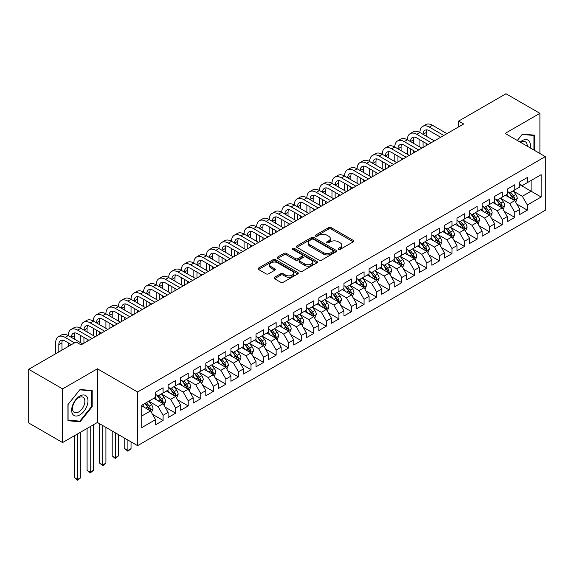 <?xml version="1.0" encoding="UTF-8"?>
<svg xmlns="http://www.w3.org/2000/svg" width="574" height="574" viewBox="0 0 574 574"><rect width="100%" height="100%" fill="white"/><g stroke="black" fill="none" stroke-linecap="round" stroke-linejoin="round"><path stroke-width="0.86" d="M338.466 249.389A1.22 0.703 0 0 0 340.195 249.389L353.297 241.826A1.744 1.004 0 0 0 353.806 241.116A1.744 1.004 0 0 0 353.297 240.406L331.105 227.591A1.744 1.004 0 0 0 328.637 227.591L315.535 235.153A1.22 0.703 0 0 0 315.183 235.656A1.22 0.703 0 0 0 315.535 236.151A1.22 0.703 0 0 0 317.264 236.151L318.957 235.175A5.582 3.222 0 0 1 326.85 235.175L328.701 236.244A5.582 3.222 0 0 1 330.33 238.519A5.582 3.222 0 0 1 328.701 240.8L327.001 241.776A1.22 0.703 0 0 0 326.649 242.271A1.22 0.703 0 0 0 327.001 242.773A1.22 0.703 0 0 0 328.73 242.773L330.423 241.79A5.582 3.222 0 0 1 338.316 241.79L340.167 242.859A5.582 3.222 0 0 1 341.795 245.141A5.582 3.222 0 0 1 340.167 247.416L338.466 248.399A1.22 0.703 0 0 0 338.115 248.894A1.22 0.703 0 0 0 338.466 249.389L338.466 248.399M274.516 277.278A1.744 1.004 0 0 0 274.006 277.988A1.744 1.004 0 0 0 274.516 278.699L280.743 282.293A1.744 1.004 0 0 0 283.204 282.293L297.755 273.898A1.744 1.004 0 0 0 298.265 273.181A1.744 1.004 0 0 0 297.755 272.471L275.563 259.656A1.744 1.004 0 0 0 273.095 259.656L258.551 268.058A1.744 1.004 0 0 0 258.035 268.768A1.744 1.004 0 0 0 258.551 269.479L266.071 273.827A1.744 1.004 0 0 0 268.532 273.827L274.759 270.232A1.744 1.004 0 0 0 275.269 269.515A1.744 1.004 0 0 0 274.759 268.804L271.028 266.652A4.664 2.691 0 0 1 269.665 264.75A4.664 2.691 0 0 1 272.542 262.261A4.664 2.691 0 0 1 277.629 262.842L292.238 271.28A4.664 2.691 0 0 1 293.601 273.181A4.664 2.691 0 0 1 290.724 275.671A4.664 2.691 0 0 1 285.644 275.089L283.204 273.683A1.744 1.004 0 0 0 280.743 273.683L274.516 277.278L274.516 278.699M62.609 388.892L62.609 442.554L97.401 422.464L97.401 368.802L62.609 388.892L28.7 369.312L76.055 341.975L81.078 344.874L463.656 123.991L458.633 121.092L458.633 126.89M97.401 368.802L137.595 392.006L545.3 156.623L545.3 210.285L137.595 445.668L137.595 392.006M539.897 153.502L539.897 113.329L505.106 133.419L545.3 156.623M539.897 113.329L505.988 93.756L458.633 121.092M319.079 260.158A1.744 1.004 0 0 0 321.548 260.158L336.099 251.756A1.744 1.004 0 0 0 336.608 251.046A1.744 1.004 0 0 0 336.099 250.336L313.906 237.521A1.744 1.004 0 0 0 311.438 237.521L296.894 245.923A1.744 1.004 0 0 0 296.378 246.633A1.744 1.004 0 0 0 296.894 247.344L319.079 260.158M293.127 249.654A1.22 0.703 0 0 1 294.362 249.826L294.362 248.377L316.927 261.4A1.744 1.004 0 0 1 317.436 262.117A1.744 1.004 0 0 1 316.927 262.827L302.376 271.229A1.744 1.004 0 0 1 299.908 271.229L277.723 258.415L277.723 256.987A1.744 1.004 0 0 0 277.206 257.704A1.744 1.004 0 0 0 277.723 258.415M277.723 256.987L283.943 253.392A1.744 1.004 0 0 1 286.412 253.392L295.409 258.594A1.744 1.004 0 0 0 297.877 258.594L302.01 256.205A1.744 1.004 0 0 0 302.52 255.495A1.744 1.004 0 0 0 302.01 254.784L292.64 249.374A1.22 0.703 0 0 1 292.281 248.879A1.22 0.703 0 0 1 293.034 248.226A1.22 0.703 0 0 1 294.362 248.377M519.8 184.684L531.108 191.214L531.108 180.48L541.153 174.683L527.341 182.654L527.341 177.51L519.8 181.858L519.8 187.009L514.778 189.908L514.778 184.756L507.244 189.111L507.244 194.256L502.221 197.162L502.221 192.01L494.68 196.365L494.68 201.51L489.658 204.409L489.658 199.264L482.124 203.612L482.124 208.764L477.102 211.662L477.102 206.511L469.561 210.866L469.561 216.011L464.538 218.916L464.538 213.765L457.004 218.12L457.004 223.264L451.975 226.163L451.975 221.019L444.441 225.367L444.441 230.518L439.419 233.417L439.419 228.265L431.885 232.621L431.885 237.765L426.855 240.671L426.855 235.519L419.321 239.875L419.321 245.019L414.299 247.918L414.299 242.773L406.758 247.121L406.758 252.273L401.735 255.172L401.735 250.02L394.202 254.375L394.202 259.52L389.179 262.426L389.179 257.274L381.638 261.629L381.638 266.774L376.616 269.672L376.616 264.528L369.082 268.876L369.082 274.028L364.06 276.926L364.06 271.775L356.519 276.13L356.519 281.274L351.496 284.18L351.496 279.029L343.962 283.384L343.962 288.528L338.94 291.427L338.94 286.283L331.399 290.631L331.399 295.782L326.376 298.681L326.376 293.529L318.843 297.884L318.843 303.029L313.813 305.935L313.813 300.783L306.279 305.138L306.279 310.283L301.257 313.182L301.257 308.037L293.723 312.385L293.723 317.537L288.693 320.436L288.693 315.284L281.16 319.639L281.16 324.784L276.137 327.689L276.137 322.538L268.596 326.893L268.596 332.037L263.574 334.936L263.574 329.792L256.04 334.14L256.04 339.291L251.017 342.19L251.017 337.046L243.476 341.394L243.476 346.538L238.454 349.444L238.454 344.292L230.92 348.648L230.92 353.792L225.898 356.691L225.898 351.546L218.357 355.894L218.357 361.046L213.334 363.945L213.334 358.8L205.801 363.148L205.801 368.293L200.771 371.199L200.771 366.047L193.237 370.402L193.237 375.547L188.215 378.445L188.215 373.301L180.681 377.649L180.681 382.801L175.651 385.699L175.651 380.555L168.117 384.903L168.117 390.055L163.095 392.953L163.095 387.802L155.561 392.157L155.561 397.301L141.742 405.28L141.742 427.616L155.561 419.637L150.532 410.934L141.742 405.861M541.153 174.683L541.153 197.018L527.341 204.99L522.311 196.286L513.206 191.034M516.729 204.014L527.341 210.141L527.341 204.99M527.341 210.141L519.8 214.489L519.8 209.345L514.778 212.244L509.755 203.54L500.65 198.281M504.166 211.268L514.778 217.395L514.778 212.244M514.778 217.395L507.244 221.743L507.244 216.592L502.221 219.498L497.192 210.794L488.087 205.535M491.602 218.515L502.221 224.642L502.221 219.498M502.221 224.642L494.68 228.997L494.68 223.846L489.658 226.744L484.635 218.041L475.53 212.789M479.046 225.769L489.658 231.896L489.658 226.744M489.658 231.896L482.124 236.244L482.124 231.1L477.102 233.998L472.072 225.295L462.967 220.036M466.483 233.022L477.102 239.15L477.102 233.998M477.102 239.15L469.561 243.498L469.561 238.346L464.538 241.252L459.516 232.549L450.411 227.29M453.926 240.269L464.538 246.397L464.538 241.252M464.538 246.397L457.004 250.752L457.004 245.6L451.975 248.499L446.952 239.796L437.847 234.544M441.363 247.523L451.975 253.651L451.975 248.499M451.975 253.651L444.441 257.999L444.441 252.854L439.419 255.753L434.396 247.05L425.284 241.79M428.807 254.777L439.419 260.905L439.419 255.753M439.419 260.905L431.885 265.253L431.885 260.101L426.855 263.007L421.833 254.304L412.728 249.044M416.243 262.024L426.855 268.151L426.855 263.007M426.855 268.151L419.321 272.507L419.321 267.355L414.299 270.254L409.276 261.55L400.164 256.298M403.687 269.278L414.299 275.405L414.299 270.254M414.299 275.405L406.758 279.753L406.758 274.609L401.735 277.507L396.713 268.804L387.608 263.545M391.124 276.532L401.735 282.659L401.735 277.507M401.735 282.659L394.202 287.007L394.202 281.856L389.179 284.761L384.149 276.058L375.044 270.799M378.567 283.778L389.179 289.906L389.179 284.761M389.179 289.906L381.638 294.261L381.638 289.109L376.616 292.008L371.593 283.305L362.488 278.053M366.004 291.032L376.616 297.16L376.616 292.008M376.616 297.16L369.082 301.508L369.082 296.363L364.06 299.262L359.03 290.559L349.925 285.3M353.441 298.286L364.06 304.414L364.06 299.262M364.06 304.414L356.519 308.762L356.519 303.61L351.496 306.516L346.474 297.813L337.368 292.553M340.884 305.533L351.496 311.66L351.496 306.516M351.496 311.66L343.962 316.016L343.962 310.864L338.94 313.763L333.91 305.059L324.805 299.807M328.321 312.787L338.94 318.914L338.94 313.763M338.94 318.914L331.399 323.262L331.399 318.118L326.376 321.017L321.354 312.313L312.249 307.054M315.765 320.041L326.376 326.168L326.376 321.017M326.376 326.168L318.843 330.516L318.843 325.365L313.813 328.271L308.79 319.567L299.685 314.308M303.201 327.288L313.813 333.415L313.813 328.271M313.813 333.415L306.279 337.77L306.279 332.619L301.257 335.517L296.234 326.821L287.122 321.562M290.645 334.542L301.257 340.669L301.257 335.517M301.257 340.669L293.723 345.017L293.723 339.873L288.693 342.771L283.671 334.068L274.566 328.809M278.081 341.795L288.693 347.923L288.693 342.771M288.693 347.923L281.16 352.271L281.16 347.119L276.137 350.025L271.115 341.322L262.002 336.063M265.525 349.042L276.137 355.17L276.137 350.025M276.137 355.17L268.596 359.525L268.596 354.373L263.574 357.272L258.551 348.576L249.446 343.317M252.962 356.296L263.574 362.424L263.574 357.272M263.574 362.424L256.04 366.772L256.04 361.627L251.017 364.526L245.988 355.823L236.883 350.563M240.398 363.55L251.017 369.678L251.017 364.526M251.017 369.678L243.476 374.026L243.476 368.874L238.454 371.78L233.431 363.077L224.326 357.817M227.842 370.797L238.454 376.924L238.454 371.78M238.454 376.924L230.92 381.279L230.92 376.128L225.898 379.027L220.868 370.33L211.763 365.071M215.279 378.051L225.898 384.178L225.898 379.027M225.898 384.178L218.357 388.526L218.357 383.382L213.334 386.28L208.312 377.577L199.207 372.318M202.722 385.305L213.334 391.432L213.334 386.28M213.334 391.432L205.801 395.78L205.801 390.629L200.771 393.534L195.748 384.831L186.643 379.572M190.159 392.551L200.771 398.679L200.771 393.534M200.771 398.679L193.237 403.034L193.237 397.882L188.215 400.781L183.192 392.085L174.087 386.826M177.603 399.805L188.215 405.933L188.215 400.781M188.215 405.933L180.681 410.281L180.681 405.136L175.651 408.035L170.629 399.332L161.524 394.073M165.039 407.059L175.651 413.187L175.651 408.035M175.651 413.187L168.117 417.535L168.117 412.383L163.095 415.289L158.072 406.586L148.96 401.326M152.483 414.306L163.095 420.433L163.095 415.289M163.095 420.433L155.561 424.789L155.561 419.637M155.561 394.403L158.072 395.852L163.095 392.953M141.742 416.014L150.532 410.934M168.117 387.149L170.629 388.598L175.651 385.699M158.072 406.586L163.095 403.687L153.796 398.32M168.117 412.383L163.095 403.687M180.681 379.902L183.192 381.351L188.215 378.445M170.629 399.332L175.651 396.433L166.36 391.066M180.681 405.136L175.651 396.433M193.237 372.648L195.748 374.097L200.771 371.199M183.192 392.085L188.215 389.179L178.923 383.812M193.237 397.882L188.215 389.179M205.801 365.394L208.312 366.843L213.334 363.945M195.748 384.831L200.771 381.932L191.479 376.566M205.801 390.629L200.771 381.932M218.357 358.147L220.868 359.597L225.898 356.691M208.312 377.577L213.334 374.679L204.043 369.312M218.357 383.382L213.334 374.679M230.92 350.893L233.431 352.343L238.454 349.444M220.868 370.33L225.898 367.425L216.599 362.058M230.92 376.128L225.898 367.425M243.476 343.639L245.988 345.089L251.017 342.19M233.431 363.077L238.454 360.178L229.162 354.811M243.476 368.874L238.454 360.178M256.04 336.393L258.551 337.842L263.574 334.936M245.988 355.823L251.017 352.924L241.719 347.557M256.04 361.627L251.017 352.924M268.596 329.139L271.115 330.588L276.137 327.689M258.551 348.576L263.574 345.67L254.282 340.303M268.596 354.373L263.574 345.67M281.16 321.885L283.671 323.334L288.693 320.436M271.115 341.322L276.137 338.423L266.838 333.056M281.16 347.119L276.137 338.423M293.723 314.638L296.234 316.087L301.257 313.182M283.671 334.068L288.693 331.169L279.402 325.802M293.723 339.873L288.693 331.169M306.279 307.384L308.79 308.834L313.813 305.935M296.234 326.821L301.257 323.915L291.958 318.548M306.279 332.619L301.257 323.915M318.843 300.13L321.354 301.58L326.376 298.681M308.79 319.567L313.813 316.669L304.521 311.302M318.843 325.365L313.813 316.669M331.399 292.884L333.91 294.333L338.94 291.427M321.354 312.313L326.376 309.415L317.085 304.048M331.399 318.118L326.376 309.415M343.962 285.63L346.474 287.079L351.496 284.18M333.91 305.059L338.94 302.161L329.641 296.794M343.962 310.864L338.94 302.161M356.519 278.376L359.03 279.825L364.06 276.926M346.474 297.813L351.496 294.914L342.204 289.547M356.519 303.61L351.496 294.914M369.082 271.129L371.593 272.578L376.616 269.672M359.03 290.559L364.06 287.66L354.761 282.293M369.082 296.363L364.06 287.66M381.638 263.875L384.149 265.324L389.179 262.426M371.593 283.305L376.616 280.406L367.324 275.039M381.638 289.109L376.616 280.406M394.202 256.621L396.713 258.07L401.735 255.172M384.149 276.058L389.179 273.159L379.88 267.793M394.202 281.856L389.179 273.159M406.758 249.374L409.276 250.824L414.299 247.918M396.713 268.804L401.735 265.906L392.444 260.539M406.758 274.609L401.735 265.906M419.321 242.12L421.833 243.57L426.855 240.671M409.276 261.55L414.299 258.652L405 253.285M419.321 267.355L414.299 258.652M431.885 234.866L434.396 236.316L439.419 233.417M421.833 254.304L426.855 251.405L417.563 246.038M431.885 260.101L426.855 251.405M444.441 227.62L446.952 229.069L451.975 226.163M434.396 247.05L439.419 244.151L430.12 238.784M444.441 252.854L439.419 244.151M457.004 220.366L459.516 221.815L464.538 218.916M446.952 239.796L451.975 236.897L442.683 231.53M457.004 245.6L451.975 236.897M469.561 213.112L472.072 214.561L477.102 211.662M459.516 232.549L464.538 229.65L455.247 224.283M469.561 238.346L464.538 229.65M482.124 205.865L484.635 207.314L489.658 204.409M472.072 225.295L477.102 222.396L467.803 217.029M482.124 231.1L477.102 222.396M494.68 198.611L497.192 200.061L502.221 197.162M484.635 218.041L489.658 215.142L480.366 209.775M494.68 223.846L489.658 215.142M507.244 191.357L509.755 192.807L514.778 189.908M497.192 210.794L502.221 207.896L492.923 202.529M507.244 216.592L502.221 207.896M519.8 184.111L522.311 185.56L527.341 182.654M509.755 203.54L514.778 200.642L505.486 195.275M519.8 209.345L514.778 200.642M28.7 369.312L28.7 422.973L62.609 442.554M97.401 422.464L137.595 445.668M522.311 196.286L531.108 191.214L541.153 197.018M534.559 150.424L534.559 135.163L522.44 134.079L517.31 140.465M92.192 406.722L92.192 390.564L80.073 389.481L67.947 404.562L67.947 420.72L80.073 421.804L92.192 406.722L91.56 406.363M338.954 249.561L340.167 248.865A5.582 3.222 0 0 0 341.795 246.59L341.795 245.141M330.33 238.519L330.33 239.968A5.582 3.222 0 0 1 328.701 242.25L327.489 242.946M353.268 241.841L331.105 229.04A1.744 1.004 0 0 0 328.637 229.04L316.023 236.323M336.07 251.771L313.906 238.971A1.744 1.004 0 0 0 311.438 238.971L296.916 247.358L296.894 245.923M333.013 251.548A1.22 0.703 0 0 0 333.372 251.046A1.22 0.703 0 0 0 333.013 250.551L313.533 239.301A1.22 0.703 0 0 0 311.811 239.301L310.017 240.334A5.582 3.222 0 0 0 308.389 242.615A5.582 3.222 0 0 0 310.017 244.89L323.334 252.574A5.582 3.222 0 0 0 331.227 252.574L333.013 251.548L333.013 252.998A1.22 0.703 0 0 0 333.372 252.495L333.372 251.046M308.389 242.615L308.389 244.065A5.582 3.222 0 0 0 310.017 246.339L310.017 244.89M333.013 252.998L331.227 254.024A5.582 3.222 0 0 1 323.334 254.024L310.017 246.339M277.744 258.429L283.943 254.849L283.943 253.392M302.52 255.495L302.52 256.944A1.744 1.004 0 0 1 302.01 257.654L297.877 260.044A1.744 1.004 0 0 1 295.409 260.044L286.412 254.849A1.744 1.004 0 0 0 283.943 254.849M294.362 249.826L316.898 262.842M304.751 263.983A4.664 2.691 0 0 0 309.831 264.564A4.664 2.691 0 0 0 312.715 262.081A4.664 2.691 0 0 0 311.345 260.173L306.2 257.202A1.744 1.004 0 0 0 303.732 257.202L299.606 259.591A1.744 1.004 0 0 0 299.09 260.302A1.744 1.004 0 0 0 299.606 261.012L304.751 263.983L304.751 265.432A4.664 2.691 0 0 0 309.831 266.02A4.664 2.691 0 0 0 312.715 263.531L312.715 262.081M299.09 260.302L299.09 261.751A1.744 1.004 0 0 0 299.606 262.462L299.606 261.012M304.751 265.432L299.606 262.462M293.601 273.181L293.601 274.63A4.664 2.691 0 0 1 290.724 277.12A4.664 2.691 0 0 1 285.644 276.539L283.204 275.133A1.744 1.004 0 0 0 280.743 275.133L274.537 278.713M269.665 264.75L269.665 266.2A4.664 2.691 0 0 0 271.028 268.101L271.028 266.652M274.738 270.239L271.028 268.101M297.734 273.906L275.563 261.113A1.744 1.004 0 0 0 273.095 261.113L258.573 269.493M78.789 421.065L80.073 421.804M515.71 202.249L517.267 198.453A4.707 2.719 -120 0 0 515.761 194.442L513.091 190.884M508.844 197.212L506.813 194.507M513.895 200.125L514.727 198.654A4.707 2.719 -120 0 0 513.378 195.82L510.709 192.261M509.188 192.484L512.482 196.882A2.396 1.385 60 0 1 512.919 197.607L514.727 198.654M508.356 192.003L511.872 196.688A4.707 2.719 60 0 1 513.213 199.522L513.314 199.795M55.678 353.735L55.678 342.829A13.324 7.692 60 0 1 58.44 336.73L61.576 334.915A13.324 7.692 60 0 1 68.241 335.575A13.324 7.692 60 0 1 70.997 329.476L74.139 327.668A13.324 7.692 60 0 1 80.798 328.328A13.324 7.692 60 0 1 83.56 322.229L86.696 320.414A13.324 7.692 60 0 1 93.361 321.074A13.324 7.692 60 0 1 96.116 314.975L99.259 313.16A13.324 7.692 60 0 1 105.917 313.82A13.324 7.692 60 0 1 108.68 307.721L111.822 305.913A13.324 7.692 60 0 1 118.481 306.573A13.324 7.692 60 0 1 121.236 300.475L124.379 298.659A13.324 7.692 60 0 1 131.037 299.319A13.324 7.692 60 0 1 133.799 293.221L136.942 291.405A13.324 7.692 60 0 1 143.6 292.066A13.324 7.692 60 0 1 146.363 285.967L149.498 284.159A13.324 7.692 60 0 1 156.164 284.819A13.324 7.692 60 0 1 158.919 278.72L162.062 276.905A13.324 7.692 60 0 1 168.72 277.565A13.324 7.692 60 0 1 171.483 271.466L174.618 269.651A13.324 7.692 60 0 1 181.284 270.311A13.324 7.692 60 0 1 184.039 264.212L187.181 262.404A13.324 7.692 60 0 1 193.84 263.064A13.324 7.692 60 0 1 196.602 256.965L199.738 255.15A13.324 7.692 60 0 1 206.403 255.81A13.324 7.692 60 0 1 209.158 249.712L212.301 247.896A13.324 7.692 60 0 1 218.959 248.556A13.324 7.692 60 0 1 221.722 242.458L224.857 240.649A13.324 7.692 60 0 1 231.523 241.31A13.324 7.692 60 0 1 234.278 235.211L237.421 233.396A13.324 7.692 60 0 1 244.079 234.056A13.324 7.692 60 0 1 246.842 227.957L249.984 226.142A13.324 7.692 60 0 1 256.643 226.802A13.324 7.692 60 0 1 259.398 220.703L262.54 218.895A13.324 7.692 60 0 1 269.199 219.555A13.324 7.692 60 0 1 271.961 213.456L275.104 211.641A13.324 7.692 60 0 1 281.762 212.301A13.324 7.692 60 0 1 284.525 206.202L287.66 204.387A13.324 7.692 60 0 1 294.326 205.047A13.324 7.692 60 0 1 297.081 198.948L300.224 197.14A13.324 7.692 60 0 1 306.882 197.8A13.324 7.692 60 0 1 309.644 191.702L312.78 189.886A13.324 7.692 60 0 1 319.445 190.546A13.324 7.692 60 0 1 322.201 184.448L325.343 182.632A13.324 7.692 60 0 1 332.002 183.293A13.324 7.692 60 0 1 334.764 177.194L337.899 175.386A13.324 7.692 60 0 1 344.565 176.046A13.324 7.692 60 0 1 347.32 169.947L350.463 168.132A13.324 7.692 60 0 1 357.121 168.792A13.324 7.692 60 0 1 359.884 162.693L363.019 160.878A13.324 7.692 60 0 1 369.685 161.538A13.324 7.692 60 0 1 372.44 155.439L375.583 153.631A13.324 7.692 60 0 1 382.241 154.291A13.324 7.692 60 0 1 385.003 148.192L388.146 146.377A13.324 7.692 60 0 1 394.804 147.037A13.324 7.692 60 0 1 397.56 140.939L400.702 139.123A13.324 7.692 60 0 1 407.361 139.783A13.324 7.692 60 0 1 410.123 133.685L413.266 131.877A13.324 7.692 60 0 1 419.924 132.537A13.324 7.692 60 0 1 422.686 126.438L425.822 124.623A13.324 7.692 60 0 1 432.487 125.283L446.952 133.634M422.686 126.438A13.324 7.692 60 0 1 429.345 127.098L443.817 135.45M440.674 137.265L429.345 130.721A8.883 5.13 -120 0 0 424.904 130.284A8.883 5.13 -120 0 0 423.067 134.345L426.202 132.537L426.202 136.16M426.762 129.875A8.883 5.13 -120 0 0 426.202 132.537M423.067 141.599L423.067 147.432M426.202 143.414L426.202 145.617M419.924 147.037L419.924 139.783M503.147 209.503L504.704 205.7A4.707 2.719 -120 0 0 503.204 201.696L500.535 198.13M496.28 204.466L494.257 201.761M501.332 207.379L502.164 205.901A4.707 2.719 -120 0 0 500.815 203.074L498.146 199.508M496.625 199.73L499.918 204.129A2.396 1.385 60 0 1 500.356 204.861L502.164 205.901M495.8 199.257L499.308 203.942A4.707 2.719 60 0 1 500.657 206.776L500.75 207.042M490.591 216.757L492.148 212.954A4.707 2.719 -120 0 0 490.641 208.943L487.972 205.384M483.724 211.72L481.694 209.008M488.768 214.633L489.6 213.155A4.707 2.719 -120 0 0 488.259 210.321L485.59 206.762M484.069 206.984L487.362 211.383A2.396 1.385 60 0 1 487.8 212.107L489.6 213.155M483.236 206.504L486.752 211.196A4.707 2.719 60 0 1 488.094 214.023L488.194 214.296M410.123 133.685A13.324 7.692 60 0 1 416.781 134.345L419.924 132.537L434.396 140.888M416.781 134.345L431.253 142.704M428.111 144.512L416.781 137.975A8.883 5.13 -120 0 0 412.34 137.53A8.883 5.13 -120 0 0 410.503 141.599L413.646 139.783L413.646 143.414M414.198 137.121A8.883 5.13 -120 0 0 413.646 139.783M410.503 148.853L410.503 154.679M413.646 150.661L413.646 152.871M407.361 154.291L407.361 147.037M397.56 140.939A13.324 7.692 60 0 1 404.225 141.599L407.361 139.783L421.833 148.142M404.225 141.599L418.69 149.95M415.554 151.766L404.225 145.222A8.883 5.13 -120 0 0 399.784 144.784A8.883 5.13 -120 0 0 397.947 148.853L401.083 147.037L401.083 150.661M401.642 144.375A8.883 5.13 -120 0 0 401.083 147.037M397.947 156.099L397.947 161.933M401.083 157.915L401.083 160.117M394.804 161.538L394.804 154.291M530.103 147.848A11.545 6.666 120 0 0 529.257 141.304A11.545 6.666 120 0 0 520.18 142.122M527.219 146.183A8.739 5.044 120 0 0 526.401 142.775A8.739 5.044 120 0 0 525.418 141.864A8.739 5.044 120 0 0 520.776 142.46M522.168 134.424L533.935 135.486L533.935 150.058M533.153 135.041L533.935 135.486M517.332 140.479L522.189 134.438M72.747 414.292A11.545 6.666 120 0 0 83.904 411.307A11.545 6.666 120 0 0 86.889 396.699A11.545 6.666 120 0 0 75.739 399.691A11.545 6.666 120 0 0 72.747 414.292M73.321 411.493A8.739 5.044 120 0 0 74.304 412.405A8.739 5.044 120 0 0 82.441 408.329A8.739 5.044 120 0 0 84.026 398.177A8.739 5.044 120 0 0 83.043 397.265A8.739 5.044 120 0 0 74.914 401.348A8.739 5.044 120 0 0 73.321 411.493M79.822 389.839L91.56 390.887L91.56 406.543L79.822 421.158L68.076 420.103L68.076 404.448L79.793 389.825M90.785 390.435L91.56 390.887M478.027 224.004L479.584 220.208A4.707 2.719 -120 0 0 478.085 216.197L475.416 212.638M471.161 218.967L469.137 216.262M476.212 221.88L477.044 220.409A4.707 2.719 -120 0 0 475.695 217.575L473.026 214.016M471.505 214.238L474.798 218.637A2.396 1.385 60 0 1 475.236 219.361L477.044 220.409M470.68 213.758L474.189 218.443A4.707 2.719 60 0 1 475.537 221.277L475.631 221.55M465.471 231.257L467.028 227.455A4.707 2.719 -120 0 0 465.521 223.451L462.852 219.885M458.604 226.221L456.574 223.516M463.649 229.134L464.481 227.656A4.707 2.719 -120 0 0 463.139 224.829L460.47 221.263M458.942 221.485L462.242 225.883A2.396 1.385 60 0 1 462.673 226.615L464.481 227.656M458.117 221.012L461.625 225.697A4.707 2.719 60 0 1 462.974 228.531L463.075 228.804M385.003 148.192A13.324 7.692 60 0 1 391.662 148.853L394.804 147.037L409.276 155.389M391.662 148.853L406.134 157.204M402.991 159.02L391.662 152.476A8.883 5.13 -120 0 0 387.22 152.038A8.883 5.13 -120 0 0 385.384 156.099L388.526 154.291L388.526 157.915M389.079 151.629A8.883 5.13 -120 0 0 388.526 154.291M385.384 163.353L385.384 169.187M388.526 165.168L388.526 167.371M382.241 168.792L382.241 161.538M372.44 155.439A13.324 7.692 60 0 1 379.105 156.099L382.241 154.291L396.713 162.643M379.105 156.099L393.57 164.458M390.435 166.266L379.105 159.73A8.883 5.13 -120 0 0 374.664 159.285A8.883 5.13 -120 0 0 372.82 163.353L375.963 161.538L375.963 165.168M376.522 158.876A8.883 5.13 -120 0 0 375.963 161.538M372.82 170.607L372.82 176.433M375.963 172.415L375.963 174.625M369.685 176.046L369.685 168.792M452.908 238.511L454.464 234.709A4.707 2.719 -120 0 0 452.965 230.698L450.296 227.139M446.041 233.475L444.011 230.762M451.092 236.388L451.925 234.909A4.707 2.719 -120 0 0 450.576 232.075L447.907 228.517M446.385 228.739L449.679 233.137A2.396 1.385 60 0 1 450.116 233.862L451.925 234.909M445.553 228.258L449.069 232.951A4.707 2.719 60 0 1 450.418 235.778L450.511 236.05M359.884 162.693A13.324 7.692 60 0 1 366.542 163.353L369.685 161.538L384.149 169.897M366.542 163.353L381.014 171.705M377.871 173.52L366.542 166.977A8.883 5.13 -120 0 0 362.101 166.539A8.883 5.13 -120 0 0 360.264 170.607L363.407 168.792L363.407 172.415M363.959 166.13A8.883 5.13 -120 0 0 363.407 168.792M360.264 177.854L360.264 183.687M363.407 179.669L363.407 181.872M357.121 183.293L357.121 176.046M440.344 245.758L441.901 241.963A4.707 2.719 -120 0 0 440.401 237.952L437.732 234.393M433.485 240.721L431.454 238.016M438.529 243.634L439.361 242.163A4.707 2.719 -120 0 0 438.012 239.329L435.35 235.771M433.822 235.993L437.123 240.391A2.396 1.385 60 0 1 437.553 241.116L439.361 242.163M432.997 235.512L436.505 240.197A4.707 2.719 60 0 1 437.854 243.032L437.948 243.304M347.32 169.947A13.324 7.692 60 0 1 353.986 170.607L357.121 168.792L371.593 177.144M353.986 170.607L368.451 178.959M365.315 180.774L353.986 174.231A8.883 5.13 -120 0 0 349.544 173.793A8.883 5.13 -120 0 0 347.701 177.854L350.843 176.046L350.843 179.669M351.403 173.384A8.883 5.13 -120 0 0 350.843 176.046M347.701 185.108L347.701 190.941M350.843 186.923L350.843 189.126M344.565 190.546L344.565 183.293M427.788 253.012L429.345 249.209A4.707 2.719 -120 0 0 427.845 245.206L425.176 241.64M420.921 247.975L418.891 245.27M425.973 250.888L426.805 249.41A4.707 2.719 -120 0 0 425.456 246.583L422.787 243.017M421.266 243.24L424.559 247.638A2.396 1.385 60 0 1 424.997 248.37L426.805 249.41M420.433 242.766L423.949 247.451A4.707 2.719 60 0 1 425.298 250.286L425.391 250.558M334.764 177.194A13.324 7.692 60 0 1 341.422 177.854L344.565 176.046L359.03 184.398M341.422 177.854L355.894 186.213M352.752 188.021L341.422 181.484A8.883 5.13 -120 0 0 336.981 181.04A8.883 5.13 -120 0 0 335.144 185.108L338.28 183.293L338.28 186.923M338.839 180.631A8.883 5.13 -120 0 0 338.28 183.293M335.144 192.362L335.144 198.188M338.28 194.17L338.28 196.38M332.002 197.8L332.002 190.546M415.224 260.266L416.781 256.463A4.707 2.719 -120 0 0 415.282 252.452L412.613 248.894M408.365 255.229L406.335 252.517M413.409 258.142L414.241 256.664A4.707 2.719 -120 0 0 412.893 253.83L410.223 250.271M408.702 250.494L412.003 254.892A2.396 1.385 60 0 1 412.433 255.617L414.241 256.664M407.877 250.013L411.386 254.705A4.707 2.719 60 0 1 412.735 257.532L412.828 257.805M322.201 184.448A13.324 7.692 60 0 1 328.866 185.108L332.002 183.293L346.474 191.651M328.866 185.108L343.331 193.46M340.195 195.275L328.866 188.731A8.883 5.13 -120 0 0 324.425 188.294A8.883 5.13 -120 0 0 322.581 192.362L325.723 190.546L325.723 194.17M326.276 187.885A8.883 5.13 -120 0 0 325.723 190.546M322.581 199.608L322.581 205.442M325.723 201.424L325.723 203.627M319.445 205.047L319.445 197.8M402.668 267.513L404.225 263.717A4.707 2.719 -120 0 0 402.718 259.706L400.056 256.148M395.802 262.476L393.771 259.771M400.853 265.396L401.685 263.918A4.707 2.719 -120 0 0 400.336 261.084L397.667 257.525M396.146 257.748L399.439 262.146A2.396 1.385 60 0 1 399.877 262.87L401.685 263.918M395.314 257.267L398.83 261.952A4.707 2.719 60 0 1 400.178 264.786L400.272 265.059M309.644 191.702A13.324 7.692 60 0 1 316.303 192.362L319.445 190.546L333.91 198.898M316.303 192.362L330.775 200.713M327.632 202.529L316.303 195.985A8.883 5.13 -120 0 0 311.861 195.547A8.883 5.13 -120 0 0 310.025 199.608L313.16 197.8L313.16 201.424M313.72 195.138A8.883 5.13 -120 0 0 313.16 197.8M310.025 206.862L310.025 212.696M313.16 208.678L313.16 210.88M306.882 212.301L306.882 205.047M390.105 274.767L391.662 270.964A4.707 2.719 -120 0 0 390.162 266.96L387.493 263.394M383.238 269.73L381.215 267.025M388.289 272.643L389.122 271.165A4.707 2.719 -120 0 0 387.773 268.338L385.104 264.772M383.583 264.994L386.876 269.393A2.396 1.385 60 0 1 387.314 270.124L389.122 271.165M382.758 264.521L386.266 269.206A4.707 2.719 60 0 1 387.615 272.04L387.708 272.313M297.081 198.948A13.324 7.692 60 0 1 303.739 199.608L306.882 197.8L321.354 206.152M303.739 199.608L318.211 207.967M315.069 209.775L303.739 203.239A8.883 5.13 -120 0 0 299.305 202.794A8.883 5.13 -120 0 0 297.461 206.862L300.604 205.047L300.604 208.678M301.156 202.385A8.883 5.13 -120 0 0 300.604 205.047M297.461 214.116L297.461 219.942M300.604 215.924L300.604 218.134M294.326 219.555L294.326 212.301M377.549 282.021L379.105 278.218A4.707 2.719 -120 0 0 377.599 274.207L374.93 270.648M370.682 276.984L368.651 274.272M375.733 279.897L376.566 278.419A4.707 2.719 -120 0 0 375.217 275.585L372.548 272.026M371.026 272.248L374.32 276.646A2.396 1.385 60 0 1 374.757 277.378L376.566 278.419M370.194 271.767L373.71 276.46A4.707 2.719 60 0 1 375.052 279.287L375.152 279.56M284.525 206.202A13.324 7.692 60 0 1 291.183 206.862L294.326 205.047L308.79 213.406M291.183 206.862L305.655 215.214M302.512 217.029L291.183 210.486A8.883 5.13 -120 0 0 286.742 210.048A8.883 5.13 -120 0 0 284.905 214.116L288.04 212.301L288.04 215.924M288.6 209.639A8.883 5.13 -120 0 0 288.04 212.301M284.905 221.363L284.905 227.196M288.04 223.178L288.04 225.381M281.762 226.802L281.762 219.555M364.985 289.267L366.542 285.472A4.707 2.719 -120 0 0 365.042 281.461L362.373 277.902M358.119 284.23L356.095 281.525M363.17 287.151L364.002 285.673A4.707 2.719 -120 0 0 362.653 282.839L359.984 279.28M358.463 279.502L361.756 283.9A2.396 1.385 60 0 1 362.194 284.625L364.002 285.673M357.638 279.021L361.146 283.707A4.707 2.719 60 0 1 362.495 286.541L362.589 286.813M271.961 213.456A13.324 7.692 60 0 1 278.62 214.116L281.762 212.301L296.234 220.653M278.62 214.116L293.092 222.468M289.949 224.283L278.62 217.74A8.883 5.13 -120 0 0 274.178 217.302A8.883 5.13 -120 0 0 272.341 221.363L275.484 219.555L275.484 223.178M276.037 216.893A8.883 5.13 -120 0 0 275.484 219.555M272.341 228.617L272.341 234.45M275.484 230.432L275.484 232.635M269.199 234.056L269.199 226.802M352.429 296.521L353.986 292.718A4.707 2.719 -120 0 0 352.479 288.715L349.81 285.149M345.562 291.484L343.532 288.779M350.606 294.397L351.439 292.919A4.707 2.719 -120 0 0 350.097 290.092L347.428 286.526M345.9 286.749L349.2 291.147A2.396 1.385 60 0 1 349.638 291.879L351.439 292.919M345.074 286.275L348.59 290.961A4.707 2.719 60 0 1 349.932 293.795L350.032 294.067M259.398 220.703A13.324 7.692 60 0 1 266.063 221.363L269.199 219.555L283.671 227.907M266.063 221.363L280.528 229.722M277.393 231.53L266.063 224.994A8.883 5.13 -120 0 0 261.622 224.549A8.883 5.13 -120 0 0 259.785 228.617L262.921 226.802L262.921 230.432M263.48 224.14A8.883 5.13 -120 0 0 262.921 226.802M259.785 235.871L259.785 241.697M262.921 237.679L262.921 239.889M256.643 241.31L256.643 234.056M339.865 303.775L341.422 299.972A4.707 2.719 -120 0 0 339.923 295.962L337.254 292.403M332.999 298.738L330.976 296.026M338.05 301.651L338.882 300.173A4.707 2.719 -120 0 0 337.534 297.339L334.864 293.78M333.343 294.003L336.637 298.401A2.396 1.385 60 0 1 337.074 299.133L338.882 300.173M332.518 293.522L336.027 298.215A4.707 2.719 60 0 1 337.376 301.041L337.469 301.314M246.842 227.957A13.324 7.692 60 0 1 253.5 228.617L256.643 226.802L271.115 235.161M253.5 228.617L267.972 236.969M264.829 238.784L253.5 232.24A8.883 5.13 -120 0 0 249.059 231.803A8.883 5.13 -120 0 0 247.222 235.871L250.364 234.056L250.364 237.679M250.917 231.394A8.883 5.13 -120 0 0 250.364 234.056M247.222 243.118L247.222 248.951M250.364 244.933L250.364 247.136M244.079 248.556L244.079 241.31M327.309 311.022L328.859 307.226A4.707 2.719 -120 0 0 327.359 303.216L324.69 299.657M320.443 305.985L318.412 303.28M325.487 308.905L326.319 307.427A4.707 2.719 -120 0 0 324.977 304.593L322.308 301.034M320.78 301.257L324.08 305.655A2.396 1.385 60 0 1 324.511 306.38L326.319 307.427M319.955 300.776L323.463 305.461A4.707 2.719 60 0 1 324.812 308.295L324.913 308.568M234.278 235.211A13.324 7.692 60 0 1 240.944 235.871L244.079 234.056L258.551 242.407M240.944 235.871L255.408 244.223M252.273 246.038L240.944 239.494A8.883 5.13 -120 0 0 236.502 239.057A8.883 5.13 -120 0 0 234.658 243.118L237.801 241.31L237.801 244.933M238.361 238.648A8.883 5.13 -120 0 0 237.801 241.31M234.658 250.372L234.658 256.205M237.801 252.187L237.801 254.39M231.523 255.81L231.523 248.556M314.746 318.276L316.303 314.473A4.707 2.719 -120 0 0 314.803 310.469L312.134 306.903M307.879 313.239L305.849 310.534M312.93 316.152L313.763 314.674A4.707 2.719 -120 0 0 312.414 311.847L309.745 308.281M308.224 308.503L311.517 312.902A2.396 1.385 60 0 1 311.955 313.634L313.763 314.674M307.391 308.03L310.907 312.715A4.707 2.719 60 0 1 312.256 315.549L312.349 315.822M221.722 242.458A13.324 7.692 60 0 1 228.38 243.118L231.523 241.31L245.988 249.661M228.38 243.118L242.852 251.477M239.71 253.285L228.38 246.748A8.883 5.13 -120 0 0 223.939 246.303A8.883 5.13 -120 0 0 222.102 250.372L225.245 248.556L225.245 252.187M225.797 245.894A8.883 5.13 -120 0 0 225.245 248.556M222.102 257.626L222.102 263.452M225.245 259.434L225.245 261.644M218.959 263.064L218.959 255.81M302.182 325.53L303.739 321.727A4.707 2.719 -120 0 0 302.24 317.716L299.571 314.157M295.323 320.493L293.292 317.781M300.367 323.406L301.199 321.928A4.707 2.719 -120 0 0 299.85 319.094L297.188 315.535M295.66 315.757L298.961 320.156A2.396 1.385 60 0 1 299.391 320.888L301.199 321.928M294.835 315.277L298.344 319.969A4.707 2.719 60 0 1 299.693 322.796L299.786 323.069M209.158 249.712A13.324 7.692 60 0 1 215.824 250.372L218.959 248.556L233.431 256.915M215.824 250.372L230.289 258.723M227.153 260.539L215.824 253.995A8.883 5.13 -120 0 0 211.383 253.557A8.883 5.13 -120 0 0 209.539 257.626L212.681 255.81L212.681 259.434M213.241 253.148A8.883 5.13 -120 0 0 212.681 255.81M209.539 264.872L209.539 270.706M212.681 266.688L212.681 268.89M206.403 270.311L206.403 263.064M289.626 332.776L291.183 328.981A4.707 2.719 -120 0 0 289.683 324.97L287.014 321.411M282.76 327.74L280.729 325.035M287.811 330.66L288.643 329.182A4.707 2.719 -120 0 0 287.294 326.348L284.625 322.789M283.104 323.011L286.397 327.41A2.396 1.385 60 0 1 286.835 328.134L288.643 329.182M282.272 322.531L285.787 327.216A4.707 2.719 60 0 1 287.136 330.05L287.23 330.323M196.602 256.965A13.324 7.692 60 0 1 203.261 257.626L206.403 255.81L220.868 264.162M203.261 257.626L217.733 265.977M214.59 267.793L203.261 261.249A8.883 5.13 -120 0 0 198.819 260.811A8.883 5.13 -120 0 0 196.982 264.872L200.118 263.064L200.118 266.688M200.678 260.402A8.883 5.13 -120 0 0 200.118 263.064M196.982 272.126L196.982 277.959M200.118 273.942L200.118 276.144M193.84 277.565L193.84 270.311M277.063 340.03L278.62 336.228A4.707 2.719 -120 0 0 277.12 332.224L274.451 328.658M270.196 334.994L268.173 332.289M275.247 337.907L276.08 336.429A4.707 2.719 -120 0 0 274.731 333.602L272.062 330.036M270.541 330.258L273.841 334.656A2.396 1.385 60 0 1 274.272 335.388L276.08 336.429M269.715 329.785L273.224 334.47A4.707 2.719 60 0 1 274.573 337.304L274.666 337.577M184.039 264.212A13.324 7.692 60 0 1 190.704 264.872L193.84 263.064L208.312 271.416M190.704 264.872L205.169 273.231M202.034 275.039L190.704 268.503A8.883 5.13 -120 0 0 186.263 268.058A8.883 5.13 -120 0 0 184.419 272.126L187.562 270.311L187.562 273.942M188.114 267.649A8.883 5.13 -120 0 0 187.562 270.311M184.419 279.38L184.419 285.206M187.562 281.188L187.562 283.398M181.284 284.819L181.284 277.565M264.506 347.284L266.063 343.482A4.707 2.719 -120 0 0 264.557 339.471L261.895 335.912M257.64 342.248L255.609 339.535M262.691 345.161L263.523 343.683A4.707 2.719 -120 0 0 262.174 340.848L259.505 337.29M257.984 337.512L261.278 341.91A2.396 1.385 60 0 1 261.715 342.642L263.523 343.683M257.152 337.031L260.668 341.724A4.707 2.719 60 0 1 262.017 344.551L262.11 344.823M171.483 271.466A13.324 7.692 60 0 1 178.141 272.126L181.284 270.311L195.748 278.67M178.141 272.126L192.613 280.478M189.47 282.293L178.141 275.75A8.883 5.13 -120 0 0 173.7 275.312A8.883 5.13 -120 0 0 171.863 279.38L174.998 277.565L174.998 281.188M175.558 274.903A8.883 5.13 -120 0 0 174.998 277.565M171.863 286.627L171.863 292.46M174.998 288.442L174.998 290.645M168.72 292.066L168.72 284.819M251.943 354.531L253.5 350.736A4.707 2.719 -120 0 0 252 346.725L249.331 343.166M245.076 349.494L243.053 346.789M250.128 352.414L250.96 350.936A4.707 2.719 -120 0 0 249.611 348.102L246.942 344.543M245.421 344.766L248.714 349.164A2.396 1.385 60 0 1 249.152 349.889L250.96 350.936M244.596 344.285L248.104 348.97A4.707 2.719 60 0 1 249.453 351.805L249.547 352.077M158.919 278.72A13.324 7.692 60 0 1 165.577 279.38L168.72 277.565L183.192 285.917M165.577 279.38L180.049 287.732M176.907 289.547L165.577 283.004A8.883 5.13 -120 0 0 161.143 282.566A8.883 5.13 -120 0 0 159.299 286.627L162.442 284.819L162.442 288.442M162.994 282.157A8.883 5.13 -120 0 0 162.442 284.819M159.299 293.881L159.299 299.714M162.442 295.696L162.442 297.899M156.164 299.319L156.164 292.066M239.387 361.785L240.944 357.982A4.707 2.719 -120 0 0 239.437 353.979L236.768 350.413M232.52 356.748L230.49 354.043M237.571 359.661L238.397 358.183A4.707 2.719 -120 0 0 237.055 355.356L234.386 351.79M232.865 352.013L236.158 356.411A2.396 1.385 60 0 1 236.596 357.143L238.397 358.183M232.032 351.539L235.548 356.224A4.707 2.719 60 0 1 236.89 359.059L236.99 359.331M146.363 285.967A13.324 7.692 60 0 1 153.021 286.627L156.164 284.819L170.629 293.171M153.021 286.627L167.493 294.986M164.351 296.794L153.021 290.257A8.883 5.13 -120 0 0 148.58 289.813A8.883 5.13 -120 0 0 146.743 293.881L149.879 292.066L149.879 295.696M150.438 289.404A8.883 5.13 -120 0 0 149.879 292.066M146.743 301.135L146.743 306.961M149.879 302.943L149.879 305.153M143.6 306.573L143.6 299.319M226.823 369.039L228.38 365.236A4.707 2.719 -120 0 0 226.881 361.225L224.212 357.667M219.957 364.002L217.933 361.29M225.008 366.915L225.84 365.437A4.707 2.719 -120 0 0 224.491 362.603L221.822 359.044M220.301 359.267L223.595 363.665A2.396 1.385 60 0 1 224.032 364.397L225.84 365.437M219.476 358.786L222.985 363.478A4.707 2.719 60 0 1 224.334 366.305L224.427 366.578M214.267 376.286L215.824 372.49A4.707 2.719 -120 0 0 214.317 368.479L211.648 364.921M207.401 371.249L205.37 368.544M212.445 374.169L213.277 372.691A4.707 2.719 -120 0 0 211.935 369.857L209.266 366.298M207.738 366.521L211.038 370.919A2.396 1.385 60 0 1 211.476 371.643L213.277 372.691M206.913 366.04L210.428 370.725A4.707 2.719 60 0 1 211.77 373.559L211.871 373.832M201.704 383.54L203.261 379.737A4.707 2.719 -120 0 0 201.761 375.733L199.092 372.167M194.837 378.503L192.814 375.798M199.888 381.416L200.721 379.938A4.707 2.719 -120 0 0 199.372 377.111L196.703 373.545M195.182 373.767L198.475 378.166A2.396 1.385 60 0 1 198.913 378.897L200.721 379.938M194.356 373.294L197.865 377.979A4.707 2.719 60 0 1 199.214 380.813L199.307 381.086M127.902 440.071L127.902 450.446L131.037 448.631L131.037 441.887M131.037 448.631L127.902 451.243L124.759 448.631L124.759 438.263M124.759 448.631L127.902 450.446L127.902 451.243M189.14 390.794L190.697 386.991A4.707 2.719 -120 0 0 189.198 382.98L186.528 379.421M182.281 385.757L180.25 383.045M187.325 388.67L188.157 387.192A4.707 2.719 -120 0 0 186.815 384.358L184.146 380.799M182.618 381.021L185.919 385.419A2.396 1.385 60 0 1 186.349 386.151L188.157 387.192M181.793 380.54L185.302 385.233A4.707 2.719 60 0 1 186.65 388.06L186.751 388.333M115.338 432.825L115.338 457.693L118.481 455.885L118.481 434.633M118.481 455.885L115.338 458.49L112.203 455.885L112.203 431.009M112.203 455.885L115.338 457.693L115.338 458.49M176.584 398.04L178.141 394.245A4.707 2.719 -120 0 0 176.641 390.234L173.972 386.675M169.717 393.003L167.687 390.298M174.769 395.924L175.601 394.446A4.707 2.719 -120 0 0 174.252 391.611L171.583 388.053M170.062 388.275L173.355 392.673A2.396 1.385 60 0 1 173.793 393.398L175.601 394.446M169.23 387.794L172.745 392.48A4.707 2.719 60 0 1 174.094 395.314L174.187 395.586M102.782 425.571L102.782 464.947L105.917 463.132L105.917 427.386M105.917 463.132L102.782 465.744L99.639 463.132L99.639 423.756M99.639 463.132L102.782 464.947L102.782 465.744M164.02 405.294L165.577 401.491A4.707 2.719 -120 0 0 164.078 397.488L161.409 393.922M157.161 400.257L155.131 397.552M162.205 403.17L163.038 401.692A4.707 2.719 -120 0 0 161.689 398.865L159.027 395.299M157.498 395.522L160.799 399.92A2.396 1.385 60 0 1 161.229 400.652L163.038 401.692M156.673 395.048L160.182 399.734A4.707 2.719 60 0 1 161.531 402.568L161.624 402.84M90.218 426.611L90.218 472.201L93.361 470.386L93.361 424.803M93.361 470.386L90.218 472.998L87.083 470.386L87.083 428.426M87.083 470.386L90.218 472.201L90.218 472.998M151.464 412.548L153.021 408.745A4.707 2.719 -120 0 0 151.514 404.735L148.853 401.176M144.598 407.511L142.567 404.799M149.649 410.424L150.481 408.946A4.707 2.719 -120 0 0 149.132 406.112L146.463 402.553M145.287 403.235L148.236 407.174A2.396 1.385 60 0 1 148.673 407.906L150.481 408.946M144.957 403.422L147.626 406.988A4.707 2.719 60 0 1 148.975 409.814L149.068 410.087M77.662 433.865L77.662 479.448L80.798 477.64L80.798 432.05M80.798 477.64L77.662 480.244L74.52 477.64L74.52 435.68M74.52 477.64L77.662 479.448L77.662 480.244M133.799 293.221A13.324 7.692 60 0 1 140.458 293.881L143.6 292.066L158.072 300.424M140.458 293.881L154.93 302.233M151.787 304.048L140.458 297.504A8.883 5.13 -120 0 0 136.016 297.067A8.883 5.13 -120 0 0 134.18 301.135L137.322 299.319L137.322 302.943M137.875 296.658A8.883 5.13 -120 0 0 137.322 299.319M134.18 308.382L134.18 314.215M137.322 310.197L137.322 312.399M131.037 313.82L131.037 306.573M121.236 300.475A13.324 7.692 60 0 1 127.902 301.135L131.037 299.319L145.509 307.671M127.902 301.135L142.366 309.486M139.231 311.302L127.902 304.758A8.883 5.13 -120 0 0 123.46 304.32A8.883 5.13 -120 0 0 121.623 308.382L124.759 306.573L124.759 310.197M125.319 303.911A8.883 5.13 -120 0 0 124.759 306.573M121.623 315.635L121.623 321.469M124.759 317.451L124.759 319.653M118.481 321.074L118.481 313.82M108.68 307.721A13.324 7.692 60 0 1 115.338 308.382L118.481 306.573L132.953 314.925M115.338 308.382L129.81 316.74M126.667 318.548L115.338 312.012A8.883 5.13 -120 0 0 110.897 311.567A8.883 5.13 -120 0 0 109.06 315.635L112.203 313.82L112.203 317.451M112.755 311.158A8.883 5.13 -120 0 0 112.203 313.82M109.06 322.889L109.06 328.715M112.203 324.697L112.203 326.907M105.917 328.328L105.917 321.074M96.116 314.975A13.324 7.692 60 0 1 102.782 315.635L105.917 313.82L120.389 322.179M102.782 315.635L117.247 323.987M114.111 325.802L102.782 319.259A8.883 5.13 -120 0 0 98.341 318.821A8.883 5.13 -120 0 0 96.497 322.889L99.639 321.074L99.639 324.697M100.199 318.412A8.883 5.13 -120 0 0 99.639 321.074M96.497 330.136L96.497 335.969M99.639 331.951L99.639 334.154M93.361 335.575L93.361 328.328M83.56 322.229A13.324 7.692 60 0 1 90.218 322.889L93.361 321.074L107.826 329.426M90.218 322.889L104.69 331.241M101.548 333.056L90.218 326.513A8.883 5.13 -120 0 0 85.777 326.075A8.883 5.13 -120 0 0 83.94 330.136L87.083 328.328L87.083 331.951M87.635 325.666A8.883 5.13 -120 0 0 87.083 328.328M83.94 337.39L83.94 343.223M87.083 339.205L87.083 341.408M80.798 342.829L80.798 335.575M70.997 329.476A13.324 7.692 60 0 1 77.662 330.136L80.798 328.328L95.27 336.68M77.662 330.136L92.127 338.495M88.992 340.303L77.662 333.767A8.883 5.13 -120 0 0 73.221 333.322A8.883 5.13 -120 0 0 71.377 337.39L74.52 335.575L74.52 339.205M75.079 332.913A8.883 5.13 -120 0 0 74.52 335.575M62.516 340.167A8.883 5.13 -120 0 0 61.956 342.829L58.821 344.644A8.883 5.13 -120 0 1 60.657 340.576A8.883 5.13 -120 0 1 65.099 341.013L71.377 344.673M68.241 346.481L68.241 342.829M58.44 336.73A13.324 7.692 60 0 1 65.099 337.39L68.241 335.575L82.706 343.934M65.099 337.39L74.541 342.843M58.821 344.644L58.821 351.919M61.956 342.829L61.956 350.111M340.167 248.865L340.167 247.416M327.001 242.773L327.001 241.776M328.701 242.25L328.701 240.8M315.535 236.151L315.535 235.153M328.637 229.04L328.637 227.591M331.105 229.04L331.105 227.591M353.297 241.826L353.297 240.406M311.438 238.971L311.438 237.521M313.906 238.971L313.906 237.521M336.099 251.756L336.099 250.336M323.334 254.024L323.334 252.574M331.227 254.024L331.227 252.574M286.412 254.849L286.412 253.392M295.409 260.044L295.409 258.594M297.877 260.044L297.877 258.594M302.01 257.654L302.01 256.205M316.927 262.827L316.927 261.4M280.743 275.133L280.743 273.683M283.204 275.133L283.204 273.683M285.644 276.539L285.644 275.089M274.759 270.232L274.759 268.804M258.551 269.479L258.551 268.058M273.095 261.113L273.095 259.656M275.563 261.113L275.563 259.656M297.755 273.898L297.755 272.471M514.189 200.297L517.231 198.539M513.378 195.82L515.761 194.442M509.906 197.829L511.872 196.688M432.487 125.283L429.345 127.098M501.626 207.551L504.675 205.793M500.815 203.074L503.204 201.696M497.342 205.076L499.308 203.942M489.07 214.805L492.112 213.047M488.259 210.321L490.641 208.943M484.786 212.33L486.752 211.196M476.506 222.052L479.555 220.294M475.695 217.575L478.085 216.197M472.223 219.584L474.189 218.443M463.95 229.306L466.992 227.548M463.139 224.829L465.521 223.451M459.659 226.83L461.625 225.697M451.386 236.56L454.436 234.802M450.576 232.075L452.965 230.698M447.103 234.084L449.069 232.951M438.83 243.807L441.872 242.049M438.012 239.329L440.401 237.952M434.54 241.338L436.505 240.197M426.267 251.06L429.316 249.303M425.456 246.583L427.845 245.206M421.983 248.585L423.949 247.451M413.711 258.314L416.753 256.556M412.893 253.83L415.282 252.452M409.42 255.839L411.386 254.705M401.147 265.561L404.189 263.803M400.336 261.084L402.718 259.706M396.864 263.093L398.83 261.952M388.584 272.815L391.633 271.057M387.773 268.338L390.162 266.96M384.3 270.34L386.266 269.206M376.027 280.069L379.07 278.311M375.217 275.585L377.599 274.207M371.744 277.594L373.71 276.46M363.464 287.316L366.513 285.558M362.653 282.839L365.042 281.461M359.181 284.848L361.146 283.707M350.908 294.57L353.95 292.812M350.097 290.092L352.479 288.715M346.617 292.094L348.59 290.961M338.344 301.824L341.394 300.066M337.534 297.339L339.923 295.962M334.061 299.348L336.027 298.215M325.788 309.07L328.83 307.312M324.977 304.593L327.359 303.216M321.497 306.602L323.463 305.461M313.225 316.324L316.274 314.566M312.414 311.847L314.803 310.469M308.941 313.849L310.907 312.715M300.668 323.578L303.711 321.82M299.85 319.094L302.24 317.716M296.378 321.103L298.344 319.969M288.105 330.825L291.154 329.067M287.294 326.348L289.683 324.97M283.821 328.357L285.787 327.216M275.549 338.079L278.591 336.321M274.731 333.602L277.12 332.224M271.258 335.603L273.224 334.47M262.985 345.333L266.027 343.575M262.174 340.848L264.557 339.471M258.702 342.857L260.668 341.724M250.422 352.579L253.471 350.822M249.611 348.102L252 346.725M246.138 350.111L248.104 348.97M237.866 359.833L240.908 358.076M237.055 355.356L239.437 353.979M233.582 357.358L235.548 356.224M225.302 367.087L228.352 365.329M224.491 362.603L226.881 361.225M221.019 364.612L222.985 363.478M212.746 374.334L215.788 372.576M211.935 369.857L214.317 368.479M208.455 371.866L210.428 370.725M200.183 381.588L203.232 379.83M199.372 377.111L201.761 375.733M195.899 379.113L197.865 377.979M187.626 388.842L190.668 387.084M186.815 384.358L189.198 382.98M183.336 386.367L185.302 385.233M175.063 396.089L178.112 394.331M174.252 391.611L176.641 390.234M170.779 393.621L172.745 392.48M162.507 403.343L165.549 401.585M161.689 398.865L164.078 397.488M158.216 400.867L160.182 399.734M149.943 410.597L152.993 408.839M149.132 406.112L151.514 404.735M145.66 408.121L147.626 406.988"/></g></svg>
